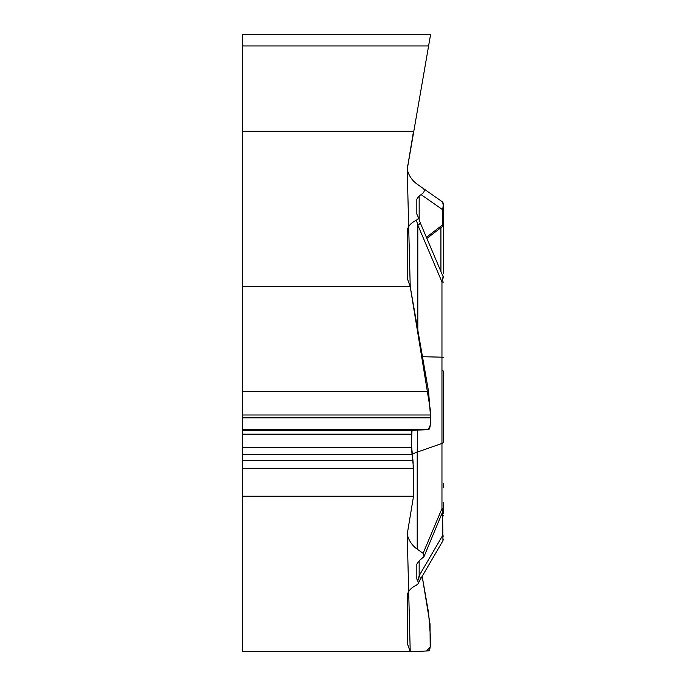 <?xml version="1.0" encoding="UTF-8"?>
<svg xmlns="http://www.w3.org/2000/svg" width="686" height="686" viewBox="0 0 686 686"><rect width="100%" height="100%" fill="white"/><g stroke="black" fill="none" stroke-linecap="round" stroke-linejoin="round"><path stroke-width="1.03" d="M416.831 564.081L416.831 579.035L416.831 564.081L419.163 560.779L424.042 556.552L423.108 553.302L417.208 549.177C412.029 545.439 408.702 540.474 407.21 534.257L413.529 496.218L242.621 496.218L242.621 651.7L410.228 651.7L407.587 644.205A24.885 12.442 0 0 1 407.21 642.045L407.21 596.52C407.381 591.907 410.46 588.108 416.419 585.124L418.117 583.726L418.374 582.423L416.831 579.035M423.108 188.341L417.208 184.217C412.029 180.478 408.702 175.513 407.21 169.296L413.529 131.258L242.621 131.258L242.621 286.739L410.228 286.739L407.587 279.245A24.885 12.442 180 0 1 407.21 277.084L407.21 231.559C407.381 226.946 410.46 223.147 416.419 220.163L418.117 218.765L418.374 217.462L416.831 214.075L416.831 199.12L419.163 195.819L421.101 194.627C424.471 192.286 425.14 190.185 423.108 188.341L441.964 201.547A3.319 3.319 0 0 1 443.379 204.265L443.379 228.352M416.831 214.075L416.831 199.12M418.254 216.99L420.184 222.641A6.8 1.595 157.1 0 1 417.817 225.102L416.419 220.163M443.379 204.265L443.379 208.201A3.319 2.307 180 0 1 442.599 209.684C443.456 205.577 443.242 202.859 441.964 201.547M410.228 286.739L428.579 391.586L430.628 417.843C430.576 425.337 429.89 429.265 428.579 429.625L412.046 430.345L411.386 434.161L411.386 447.598L413.529 468.315L413.529 496.218M443.379 487.78L443.379 483.621M417.594 430.105L417.208 452.108A24.885 12.442 0 0 0 411.952 454.586L242.621 454.586L242.621 496.218M443.379 282.066L441.964 281.972L417.817 225.102L417.817 330.12M423.108 553.302L441.964 508.609A3.319 1.655 0 0 0 443.379 507.254M442.076 226.8L442.599 224.837A3.319 2.307 0 0 0 443.379 223.353L443.379 208.201M443.379 376.914L443.379 442.084A3.319 1.655 180 0 1 441.964 443.439L441.964 508.609L443.13 511.259M420.184 222.641L420.209 222.71A6.8 1.595 157 0 1 420.209 222.71A6.8 1.595 157 0 1 417.851 225.171M420.209 222.71L443.113 276.664L441.964 281.972L441.964 357.183L422.473 356.703M430.628 34.3L242.621 34.3L242.621 45.945L428.579 45.945L430.628 34.3L407.21 169.296L410.228 286.739L430.559 411.077L430.251 425.294L428.073 429.659L412.029 430.345L411.386 444.236L413.101 462.021L413.529 496.218L407.21 534.257L410.228 651.7L426.546 650.997L430.191 647.018L430.028 623.968L422.182 576.309L428.579 612.855L430.628 639.12C430.576 646.606 429.89 650.534 428.579 650.894L410.228 651.7M443.379 273.26L443.379 211.588M443.156 276.818A3.319 1.904 0 0 0 443.379 276.132M407.21 642.045L407.21 596.52M417.723 581.153L419.163 575.717A6.8 4.476 30.3 0 1 419.823 580.347L442.924 540.765M419.146 575.768A6.8 4.476 30.2 0 1 419.815 580.356L418.126 583.743M443.379 502.795L443.379 513.454A3.319 3.31 0 0 0 442.924 511.79M443.379 372.189L443.379 377.283M419.163 560.779L419.163 575.717L442.599 535.552A3.319 0.918 0 0 1 443.379 536.135M443.379 515.889A3.319 0.918 180 0 0 442.599 515.297L442.367 513.111M441.527 515.1L442.599 515.297L442.942 540.74M242.621 45.945L242.621 131.258M242.621 286.739L242.621 454.586M407.21 169.056L407.561 165.103M443.379 357.277L441.964 357.183L441.964 443.439L417.208 452.108L417.208 549.177M419.163 195.819L419.163 219.957M426.418 237.33L442.599 224.837L442.599 209.684L421.101 194.627M440.918 227.641L440.918 271.493M407.587 593.973L407.587 644.205M242.621 391.586L428.579 391.586M242.621 415.004L430.628 415.004M242.621 417.843L430.628 417.843M242.621 429.625L428.579 429.625M242.621 430.345L412.046 430.345M242.621 434.161L411.386 434.161M242.621 447.598L411.386 447.598M242.621 460.709L412.921 460.709M242.621 468.315L413.529 468.315M442.307 226.646L426.889 238.436M443.379 510.032L423.674 557.435M443.105 276.681L443.379 277.976M442.007 226.877L443.379 224.185M442.907 370.337L443.379 372.044M442.933 540.714L443.379 539.085"/></g></svg>
